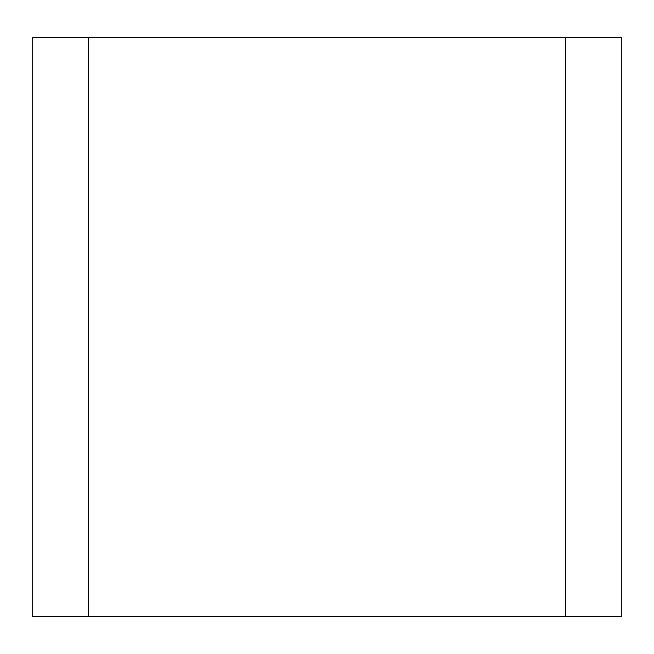 <?xml version="1.0" encoding="UTF-8"?>
<svg xmlns="http://www.w3.org/2000/svg" width="654" height="654" viewBox="0 0 654 654"><rect width="100%" height="100%" fill="white"/><g stroke="black" fill="none" stroke-linecap="round" stroke-linejoin="round"><path stroke-width="0.98" d="M565.685 37.335L88.315 37.335L88.315 616.665L621.3 616.665L621.3 37.335L565.685 37.335L565.685 616.665M88.315 37.335L32.7 37.335L32.7 616.665L88.315 616.665"/></g></svg>
